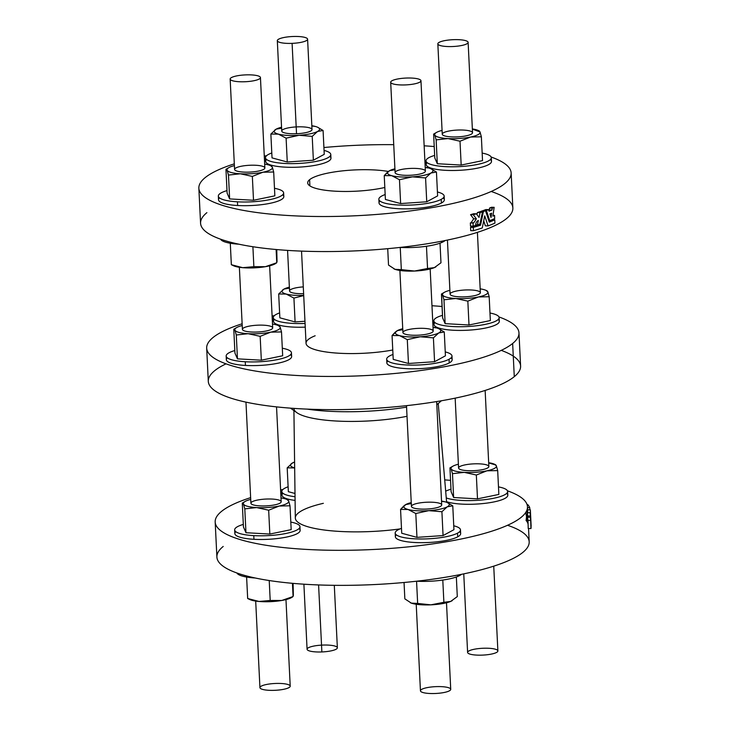 <?xml version="1.0" encoding="UTF-8"?>
<svg xmlns="http://www.w3.org/2000/svg" width="730" height="730" viewBox="0 0 730 730"><rect width="100%" height="100%" fill="white"/><g stroke="black" fill="none" stroke-linecap="round" stroke-linejoin="round"><path stroke-width="1.09" d="M205.176 177.618A156.339 35.168 -2.8 0 0 372.638 214.748A156.339 35.168 -2.8 0 0 491.126 157.014A156.339 35.168 177.2 0 1 511.146 172.946A156.339 35.168 177.2 0 1 356.724 215.706A156.339 35.168 177.2 0 1 198.852 188.221A156.339 35.168 177.2 0 1 205.176 177.618A156.339 35.168 177.2 0 1 234.312 163.849A156.339 35.168 -2.8 0 0 205.176 177.618M434.231 146.566A156.339 35.168 -2.8 0 0 424.148 145.799A156.339 35.168 177.2 0 1 434.231 146.566M393.735 144.677A156.339 35.168 -2.8 0 0 323.91 147.524A156.339 35.168 177.2 0 1 393.735 144.677M266.614 155.663A156.339 35.168 -2.8 0 0 264.287 156.138A156.339 35.168 177.2 0 1 266.614 155.663M329.832 156.412A32.686 7.355 177.2 0 1 298.679 167.143A32.686 7.355 177.2 0 1 266.623 159.505M490.35 159.587A32.686 7.355 177.2 0 1 459.197 170.327A32.686 7.355 177.2 0 1 427.141 162.68A32.686 7.355 -2.8 0 0 426.192 164.579A32.686 7.355 -2.8 0 0 459.197 170.327A32.686 7.355 -2.8 0 0 491.491 161.385L491.308 157.698A32.686 7.355 177.2 0 1 459.015 166.632A32.686 7.355 177.2 0 1 426.01 160.892A32.686 7.355 177.2 0 1 434.669 155.417A32.686 7.355 -2.8 0 0 436.056 165.655A32.686 7.355 -2.8 0 0 481.773 163.42A32.686 7.355 -2.8 0 0 482.156 153.09A32.686 7.355 177.2 0 1 491.308 157.698M443.201 197.967A32.686 7.355 177.2 0 1 441.404 203.031A32.686 7.355 177.2 0 1 400.952 208.807A32.686 7.355 177.2 0 1 379.992 201.06M282.683 194.791A32.686 7.355 177.2 0 1 272.308 202.812A32.686 7.355 177.2 0 1 237.633 205.513A32.686 7.355 177.2 0 1 219.475 197.885A32.686 7.355 -2.8 0 0 218.516 199.783A32.686 7.355 -2.8 0 0 237.633 205.513A32.686 7.355 -2.8 0 0 283.815 196.589L283.632 192.893A32.686 7.355 177.2 0 1 237.451 201.818A32.686 7.355 177.2 0 1 218.334 196.087A32.686 7.355 177.2 0 1 226.993 190.612A32.686 7.355 -2.8 0 0 237.451 201.818L237.633 205.513L237.451 201.818A32.686 7.355 -2.8 0 0 277.646 197.501A32.686 7.355 -2.8 0 0 274.489 188.294A32.686 7.355 177.2 0 1 283.632 192.893M309.602 179.68A47.377 10.658 177.2 0 1 388.351 171.468A47.377 10.658 -2.8 0 0 309.602 179.68A47.377 10.658 -2.8 0 0 307.686 182.892A47.377 10.658 -2.8 0 0 334.887 191.169A47.377 10.658 -2.8 0 0 384.82 187.482A47.377 10.658 177.2 0 1 328.774 190.676A47.377 10.658 177.2 0 1 309.602 179.68L309.903 185.904L309.602 179.68M411.346 603.126A22.739 5.119 177.2 0 1 410.315 602.697A22.739 5.119 -2.8 0 0 410.452 602.77A22.739 5.119 -2.8 0 0 411.346 603.126L430.864 604.841A22.739 5.119 177.2 0 1 411.346 603.126L404.849 598.865L411.346 603.126A22.739 5.119 -2.8 0 0 430.864 604.841L450.684 601.42A22.739 5.119 177.2 0 1 430.864 604.841L417.651 603.436L416.565 581.226L417.651 603.436L411.346 603.126M452.226 600.653A22.739 5.119 177.2 0 1 450.684 601.42L457.299 596.592L456.341 576.983L457.299 596.592L450.684 601.42L443.876 602.296L442.791 580.049L443.876 602.296L430.864 604.841A22.739 5.119 -2.8 0 0 450.684 601.42A22.739 5.119 -2.8 0 0 452.089 600.726A22.739 5.119 -2.8 0 0 452.226 600.653M404.046 582.485L404.849 598.865L404.046 582.485M457.956 576.353A32.686 7.355 177.2 0 1 416.474 581.217A32.686 7.355 -2.8 0 0 457.956 576.353A32.686 7.355 -2.8 0 0 461.433 574.337A32.686 7.355 177.2 0 1 457.956 576.353L457.892 575.039L457.956 576.353M268.421 154.441A32.686 7.355 177.2 0 1 271.788 152.99A32.686 7.355 -2.8 0 0 268.421 154.441A32.686 7.355 -2.8 0 0 279.955 163.073A32.686 7.355 -2.8 0 0 321.948 160.043A32.686 7.355 -2.8 0 0 324.056 150.435A32.686 7.355 177.2 0 1 330.79 154.514A32.686 7.355 177.2 0 1 298.497 163.456A32.686 7.355 177.2 0 1 265.492 157.707A32.686 7.355 177.2 0 1 268.421 154.441M265.492 157.707L265.665 161.403A32.686 7.355 -2.8 0 0 298.679 167.143A32.686 7.355 -2.8 0 0 330.964 158.209L330.79 154.514M324.248 154.331L313.371 160.217L287.264 161.996L272.034 157.89L287.264 161.996L313.371 160.217L324.248 154.331L323.08 130.487L324.248 154.331M311.838 125.961L315.36 126.463L311.838 125.961M281.734 128.17L276.205 129.128A22.739 5.119 -2.8 0 0 278.385 134.128A22.739 5.119 -2.8 0 0 299.054 135.287A22.739 5.119 -2.8 0 0 317.55 131.455A22.739 5.119 -2.8 0 0 315.36 126.463A22.739 5.119 -2.8 0 0 311.829 125.743A22.739 5.119 177.2 0 1 315.36 126.463A22.739 5.119 177.2 0 1 317.596 127.23A22.739 5.119 177.2 0 1 317.55 131.455L312.212 136.373L313.371 160.217L312.212 136.373L299.054 135.287L286.105 138.162L287.264 161.996L286.105 138.162L278.385 134.128L270.866 134.055L272.034 157.89L270.866 134.055L278.385 134.128L286.105 138.162L299.054 135.287L312.212 136.373L317.55 131.455L323.08 130.487L317.55 131.455A22.739 5.119 177.2 0 1 299.054 135.287A22.739 5.119 177.2 0 1 278.385 134.128A22.739 5.119 177.2 0 1 275.958 129.274A22.739 5.119 177.2 0 1 276.205 129.128L275.949 129.274M323.08 130.487L317.596 127.23M276.205 129.128A22.739 5.119 177.2 0 1 281.543 127.23A22.739 5.119 -2.8 0 0 276.205 129.128L270.866 134.055M277.318 40.67L281.734 131.035A15.157 3.413 -2.8 0 0 296.526 133.727A15.157 3.413 177.2 0 1 283.943 129.119A15.157 3.413 177.2 0 1 310.159 128.042A15.157 3.413 177.2 0 1 296.526 133.727A15.157 3.413 -2.8 0 0 312.02 129.557L307.595 39.192A15.157 3.413 177.2 0 1 292.1 43.362A15.157 3.413 177.2 0 1 277.318 40.67A15.157 3.413 177.2 0 1 292.292 36.527A15.157 3.413 177.2 0 1 307.595 39.192M296.526 133.727L292.1 43.362L296.526 133.727M292.1 43.362A15.157 3.413 -2.8 0 0 305.742 37.677A15.157 3.413 -2.8 0 0 279.517 38.754A15.157 3.413 -2.8 0 0 292.1 43.362M482.53 160.636L461.177 165.062L437.306 163.721L434.788 157.945L437.306 163.721L461.177 165.062L482.53 160.636L481.362 136.793L470.595 137.03L460.01 141.218L461.177 165.062L460.01 141.218L447.983 138.572L436.148 139.877L437.306 163.721L436.148 139.877L434.788 135.013L433.62 134.11L434.788 157.945L433.62 134.11L436.476 132.449A22.739 5.119 177.2 0 1 442.07 130.405A22.739 5.119 -2.8 0 0 434.788 135.013L436.148 139.877L447.983 138.572L460.01 141.218L470.595 137.03L481.362 136.793L482.53 160.636M433.62 134.11L434.788 135.013A22.739 5.119 -2.8 0 0 447.983 138.572A22.739 5.119 -2.8 0 0 470.595 137.03A22.739 5.119 -2.8 0 0 480.002 131.929A22.739 5.119 -2.8 0 0 472.346 128.927A22.739 5.119 177.2 0 1 478.114 130.414A22.739 5.119 177.2 0 1 480.002 131.929L481.362 136.793L480.002 131.929A22.739 5.119 177.2 0 1 470.595 137.03A22.739 5.119 177.2 0 1 447.983 138.572A22.739 5.119 177.2 0 1 434.788 135.013A22.739 5.119 177.2 0 1 436.476 132.449M480.002 131.929L472.365 129.137M442.261 134.101A15.157 3.413 177.2 0 1 465.265 130.196A15.157 3.413 177.2 0 1 464.663 136.127A15.157 3.413 177.2 0 1 442.261 134.101A15.157 3.413 -2.8 0 0 442.252 134.21A15.157 3.413 -2.8 0 0 457.564 136.875A15.157 3.413 -2.8 0 0 472.538 132.732L468.122 42.367A15.157 3.413 177.2 0 1 453.138 46.51A15.157 3.413 177.2 0 1 437.836 43.846A15.157 3.413 177.2 0 1 437.836 43.727A15.157 3.413 177.2 0 1 453.065 39.694A15.157 3.413 177.2 0 1 468.122 42.367M437.836 43.727A15.157 3.413 -2.8 0 0 460.238 45.762A15.157 3.413 -2.8 0 0 460.849 39.822A15.157 3.413 -2.8 0 0 437.836 43.727M378.861 199.272L379.034 202.958A32.686 7.355 -2.8 0 0 404.94 208.88A32.686 7.355 -2.8 0 0 441.404 203.031L441.221 199.345A32.686 7.355 177.2 0 1 404.758 205.185A32.686 7.355 177.2 0 1 378.861 199.272A32.686 7.355 177.2 0 1 385.157 194.545A32.686 7.355 -2.8 0 0 395.012 204.792A32.686 7.355 -2.8 0 0 441.221 199.345L441.404 203.031A32.686 7.355 -2.8 0 0 444.333 199.764L444.159 196.078A32.686 7.355 177.2 0 1 441.221 199.345A32.686 7.355 -2.8 0 0 437.425 191.99A32.686 7.355 177.2 0 1 444.159 196.078M395.103 169.725L389.574 170.692A22.739 5.119 -2.8 0 0 391.755 175.684A22.739 5.119 177.2 0 1 389.327 170.829A22.739 5.119 177.2 0 1 389.574 170.692L384.236 175.611L391.755 175.684A22.739 5.119 -2.8 0 0 412.423 176.852A22.739 5.119 177.2 0 1 391.755 175.684L399.474 179.717L412.423 176.852L425.581 177.938L412.423 176.852L399.474 179.717L400.633 203.561L426.74 201.781L425.581 177.938L430.919 173.019A22.739 5.119 -2.8 0 0 428.729 168.019A22.739 5.119 -2.8 0 0 425.198 167.307A22.739 5.119 177.2 0 1 428.729 168.019A22.739 5.119 177.2 0 1 430.965 168.794A22.739 5.119 177.2 0 1 430.919 173.019L436.449 172.052L430.919 173.019L425.581 177.938L426.74 201.781L437.617 195.895L436.449 172.052L437.617 195.895L426.74 201.781L400.633 203.561L385.404 199.454L400.633 203.561L399.474 179.717L391.755 175.684L384.236 175.611L385.404 199.454L384.236 175.611L387.603 172.043M389.574 170.692A22.739 5.119 177.2 0 1 394.912 168.785A22.739 5.119 -2.8 0 0 389.574 170.692L389.318 170.829M428.729 168.019L425.207 167.526M436.449 172.052L430.965 168.794M412.423 176.852A22.739 5.119 -2.8 0 0 430.919 173.019A22.739 5.119 177.2 0 1 412.432 176.852M410.598 168.42A15.157 3.413 177.2 0 1 423.181 173.028A15.157 3.413 177.2 0 1 396.956 174.105A15.157 3.413 177.2 0 1 410.598 168.42M390.687 82.225L395.103 172.59A15.157 3.413 -2.8 0 0 410.415 175.264A15.157 3.413 -2.8 0 0 425.389 171.112L420.964 80.747A15.157 3.413 177.2 0 1 405.99 84.89A15.157 3.413 177.2 0 1 390.687 82.225A15.157 3.413 177.2 0 1 406.172 78.055A15.157 3.413 177.2 0 1 420.964 80.747M406.172 78.055A15.157 3.413 -2.8 0 0 392.539 83.74A15.157 3.413 -2.8 0 0 418.755 82.663A15.157 3.413 -2.8 0 0 406.172 78.055M274.854 195.841L253.511 200.266L229.64 198.916L227.121 193.149L225.953 169.305L227.121 193.149L229.64 198.916L253.511 200.266L274.854 195.841L273.686 171.997L274.854 195.841M225.953 169.305L227.112 170.218L228.472 175.081L240.307 173.776A22.739 5.119 -2.8 0 0 262.919 172.234A22.739 5.119 177.2 0 1 240.307 173.776L252.343 176.423L262.919 172.234A22.739 5.119 -2.8 0 0 272.336 167.133A22.739 5.119 177.2 0 1 262.919 172.234L273.686 171.997L272.336 167.133A22.739 5.119 -2.8 0 0 264.68 164.122A22.739 5.119 177.2 0 1 270.438 165.61A22.739 5.119 177.2 0 1 272.336 167.133L273.686 171.997L262.919 172.234L252.343 176.423L253.511 200.266L252.343 176.423L240.307 173.776L228.472 175.081L229.64 198.916L228.472 175.081L227.112 170.218L225.953 169.305L228.809 167.654A22.739 5.119 177.2 0 1 234.394 165.61A22.739 5.119 -2.8 0 0 227.112 170.218A22.739 5.119 177.2 0 1 228.809 167.654M272.336 167.133L271.168 166.221M240.307 173.776A22.739 5.119 177.2 0 1 227.112 170.218A22.739 5.119 -2.8 0 0 240.307 173.776M230.16 79.05L234.585 169.415A15.157 3.413 -2.8 0 0 249.633 172.097A15.157 3.413 -2.8 0 0 264.862 168.055A15.157 3.413 177.2 0 1 241.849 171.961A15.157 3.413 177.2 0 1 242.46 166.02A15.157 3.413 177.2 0 1 264.862 168.055A15.157 3.413 -2.8 0 0 264.862 167.936L260.446 77.572A15.157 3.413 177.2 0 1 260.446 77.69A15.157 3.413 177.2 0 1 245.216 81.733A15.157 3.413 177.2 0 1 230.16 79.05A15.157 3.413 177.2 0 1 245.134 74.907A15.157 3.413 177.2 0 1 260.446 77.572M264.862 168.055L260.446 77.69L264.862 168.055M260.446 77.69A15.157 3.413 -2.8 0 0 238.035 75.655A15.157 3.413 -2.8 0 0 237.432 81.596A15.157 3.413 -2.8 0 0 260.446 77.69M206.681 348.146L208.296 381.343A156.339 35.168 -2.8 0 0 343.063 409.576A156.339 35.168 -2.8 0 0 514.276 376.671L512.652 343.474A156.339 35.168 -2.8 0 0 498.946 316.939A156.339 35.168 177.2 0 1 518.975 332.871A156.339 35.168 177.2 0 1 512.652 343.474A156.339 35.168 177.2 0 1 341.439 376.379A156.339 35.168 177.2 0 1 206.681 348.146A156.339 35.168 177.2 0 1 242.132 323.773A156.339 35.168 -2.8 0 0 289.81 375.019A156.339 35.168 -2.8 0 0 512.652 343.474L514.276 376.671A156.339 35.168 -2.8 0 0 520.599 366.068L518.975 332.871M442.051 306.49A156.339 35.168 -2.8 0 0 431.968 305.733A156.339 35.168 177.2 0 1 442.051 306.49M274.434 315.588A156.339 35.168 -2.8 0 0 272.107 316.063A156.339 35.168 177.2 0 1 274.434 315.588M273.312 317.641A32.686 7.355 177.2 0 1 276.241 314.365A32.686 7.355 177.2 0 1 279.617 312.915A32.686 7.355 -2.8 0 0 276.241 314.365A32.686 7.355 -2.8 0 0 305.076 323.445A32.686 7.355 177.2 0 1 273.312 317.641L273.495 321.328A32.686 7.355 -2.8 0 0 305.249 327.131A32.686 7.355 177.2 0 1 274.443 319.43M498.17 319.521A32.686 7.355 177.2 0 1 467.017 330.252A32.686 7.355 177.2 0 1 434.971 322.605A32.686 7.355 -2.8 0 0 434.012 324.503A32.686 7.355 -2.8 0 0 467.017 330.252A32.686 7.355 -2.8 0 0 499.311 321.31L499.128 317.623A32.686 7.355 177.2 0 1 466.835 326.565A32.686 7.355 177.2 0 1 433.83 320.817A32.686 7.355 177.2 0 1 442.49 315.342A32.686 7.355 -2.8 0 0 443.876 325.58A32.686 7.355 -2.8 0 0 489.602 323.344A32.686 7.355 -2.8 0 0 489.976 313.015A32.686 7.355 177.2 0 1 499.128 317.623M451.021 357.901A32.686 7.355 177.2 0 1 449.224 362.956A32.686 7.355 177.2 0 1 408.773 368.741A32.686 7.355 177.2 0 1 387.812 360.985M290.504 354.716A32.686 7.355 177.2 0 1 280.128 362.737A32.686 7.355 177.2 0 1 245.453 365.438A32.686 7.355 177.2 0 1 227.295 357.81A32.686 7.355 -2.8 0 0 226.337 359.707A32.686 7.355 -2.8 0 0 245.453 365.438A32.686 7.355 -2.8 0 0 291.635 356.514L291.452 352.827A32.686 7.355 177.2 0 1 245.271 361.751A32.686 7.355 -2.8 0 0 285.466 357.435A32.686 7.355 -2.8 0 0 282.309 348.219A32.686 7.355 177.2 0 1 291.452 352.827M301.536 251.12L306.043 343.282A56.849 12.784 -2.8 0 0 335.49 353.001A56.849 12.784 -2.8 0 0 392.767 349.998A56.849 12.784 177.2 0 1 328.436 352.289A56.849 12.784 177.2 0 1 308.343 339.432A56.849 12.784 177.2 0 1 315.159 335.763M221.5 511.411A156.339 35.168 -2.8 0 0 388.962 548.54A156.339 35.168 -2.8 0 0 507.45 490.806A156.339 35.168 177.2 0 1 527.48 506.739A156.339 35.168 177.2 0 1 373.048 549.508A156.339 35.168 177.2 0 1 215.177 522.014A156.339 35.168 177.2 0 1 221.5 511.411A156.339 35.168 177.2 0 1 250.636 497.641A156.339 35.168 -2.8 0 0 221.5 511.411M450.556 480.358A156.339 35.168 -2.8 0 0 444.725 479.893A156.339 35.168 177.2 0 1 450.556 480.358M282.939 489.456A156.339 35.168 -2.8 0 0 280.612 489.93A156.339 35.168 177.2 0 1 282.939 489.456M459.526 531.769A32.686 7.355 177.2 0 1 457.728 536.833A32.686 7.355 177.2 0 1 417.277 542.609A32.686 7.355 177.2 0 1 396.317 534.862M281.816 491.509A32.686 7.355 177.2 0 1 284.746 488.242A32.686 7.355 177.2 0 1 288.113 486.782A32.686 7.355 -2.8 0 0 284.746 488.242A32.686 7.355 -2.8 0 0 295.039 496.728A32.686 7.355 177.2 0 1 281.816 491.509L281.99 495.195A32.686 7.355 -2.8 0 0 295.093 500.406A32.686 7.355 177.2 0 1 282.948 493.298M293.916 410.579L295.321 517.962A76.093 17.119 -2.8 0 0 399.976 528.921A76.093 17.119 177.2 0 1 320.361 529.46A76.093 17.119 177.2 0 1 298.397 512.934A76.093 17.119 177.2 0 1 323.353 503.317M506.675 493.389A32.686 7.355 177.2 0 1 487.403 503.034A32.686 7.355 177.2 0 1 446.568 501.656A32.686 7.355 -2.8 0 0 483.479 503.508A32.686 7.355 -2.8 0 0 507.815 495.177L507.633 491.491A32.686 7.355 177.2 0 1 483.16 499.84A32.686 7.355 177.2 0 1 446.249 497.924A32.686 7.355 -2.8 0 0 494.256 498.143A32.686 7.355 -2.8 0 0 498.48 486.892A32.686 7.355 177.2 0 1 507.633 491.491M299.008 528.593A32.686 7.355 177.2 0 1 288.633 536.614A32.686 7.355 177.2 0 1 253.958 539.306A32.686 7.355 177.2 0 1 235.799 531.686A32.686 7.355 -2.8 0 0 234.841 533.575A32.686 7.355 -2.8 0 0 253.958 539.306A32.686 7.355 -2.8 0 0 300.139 530.381L299.957 526.695A32.686 7.355 177.2 0 1 253.775 535.619A32.686 7.355 177.2 0 1 234.659 529.889A32.686 7.355 177.2 0 1 243.318 524.414A32.686 7.355 -2.8 0 0 253.775 535.619L253.958 539.306L253.775 535.619A32.686 7.355 -2.8 0 0 293.971 531.303A32.686 7.355 -2.8 0 0 290.814 522.087A32.686 7.355 177.2 0 1 299.957 526.695M215.177 522.014L216.892 557.054A156.339 35.168 -2.8 0 0 374.764 584.548A156.339 35.168 -2.8 0 0 529.186 541.779L528.538 528.52M527.598 509.786A156.339 35.168 177.2 0 1 527.443 512.706L527.608 515.982L527.443 512.706A156.339 35.168 -2.8 0 0 527.653 510.434L527.48 506.739M528.219 528.511L527.963 519.66L528.219 528.511L530.938 528.566A156.339 35.168 -2.8 0 0 531.093 527.717L531.029 525.819A156.339 35.168 -2.8 0 0 531.066 524.578L530.61 515.134A156.339 35.168 177.2 0 1 530.391 517.305L530.546 520.463A156.339 35.168 -2.8 0 0 530.683 519.714L530.938 528.566L528.219 528.511M527.817 520.408L527.662 517.251A156.339 35.168 -2.8 0 0 527.863 515.991A156.339 35.168 177.2 0 1 527.662 517.251L527.817 520.408L530.546 520.463L527.817 520.408M290.494 408.143L296.891 412.687A72.16 16.233 -2.8 0 0 407.021 416.292A72.16 16.233 177.2 0 1 332.935 420.818A72.16 16.233 177.2 0 1 293.898 408.389M436.814 404.748L441.404 400.77M406.573 407.121A88.658 19.947 177.2 0 1 307.065 409.11A88.658 19.947 -2.8 0 0 406.573 407.121M531.066 524.578L531.148 526.148L531.066 524.578A156.339 35.168 177.2 0 1 531.029 525.819L531.093 527.717A156.339 35.168 177.2 0 1 530.938 528.566L530.683 519.714A156.339 35.168 177.2 0 1 530.546 520.463L530.391 517.305L527.662 517.251L530.391 517.305A156.339 35.168 -2.8 0 0 530.61 515.134L530.546 513.883L530.601 515.134M530.728 518.327L530.929 521.877A156.339 35.168 177.2 0 1 530.902 522.625L530.728 518.327L530.902 522.625A156.339 35.168 -2.8 0 0 530.929 521.877L530.728 518.327M527.881 504.704A156.339 35.168 177.2 0 1 529.724 507.66L529.898 509.832L529.724 507.66A156.339 35.168 -2.8 0 0 527.881 504.704L527.106 504.695L527.881 504.704M530.327 509.841A156.339 35.168 177.2 0 1 530.381 510.489A156.339 35.168 177.2 0 1 530.172 512.761L530.327 516.037A156.339 35.168 -2.8 0 0 530.537 513.765A156.339 35.168 -2.8 0 0 530.537 513.664A156.339 35.168 177.2 0 1 530.327 516.037L530.172 512.761A156.339 35.168 -2.8 0 0 530.327 509.841L527.626 509.795L530.327 509.841M527.516 507.615L529.724 507.66L527.516 507.615M527.443 512.706L530.172 512.761L527.443 512.706M527.608 515.982L530.327 516.037L527.608 515.982M528.036 524.104L526.914 510.343M526.093 520.654L526.531 516.566L525.728 512.588M527.553 522.917L527.106 518.044L526.832 521.658M294.591 462.017A22.739 5.119 -2.8 0 0 292.529 462.929A22.739 5.119 -2.8 0 0 294.665 467.912A22.739 5.119 177.2 0 1 292.283 463.066A22.739 5.119 177.2 0 1 292.529 462.929A22.739 5.119 177.2 0 1 294.591 462.017M294.591 462.117L292.274 463.076M287.191 467.848L294.71 467.93L287.191 467.848L288.359 491.692L287.191 467.848L292.529 462.929M288.359 491.692L295.002 493.48L288.359 491.692M287.574 250.399L289.554 290.96A15.157 3.413 -2.8 0 0 303.616 293.679A15.157 3.413 177.2 0 1 289.554 290.96A15.157 3.413 177.2 0 1 303.288 286.89M289.554 288.095L284.025 289.062A22.739 5.119 177.2 0 1 289.372 287.155A22.739 5.119 -2.8 0 0 284.025 289.062A22.739 5.119 -2.8 0 0 286.206 294.053A22.739 5.119 -2.8 0 0 303.698 295.385A22.739 5.119 177.2 0 1 286.206 294.053L278.687 293.98L279.855 317.824L278.687 293.98L286.206 294.053L293.925 298.086L286.206 294.053A22.739 5.119 177.2 0 1 283.778 289.199A22.739 5.119 177.2 0 1 284.025 289.062L283.769 289.199M295.093 321.93L293.925 298.086L295.093 321.93L304.967 321.255L295.093 321.93L279.855 317.824L295.093 321.93M303.707 295.568L293.925 298.086L303.707 295.568M284.025 289.062L278.687 293.98M445.683 491.199A32.686 7.355 177.2 0 1 450.994 489.209A32.686 7.355 -2.8 0 0 445.683 491.199M449.945 467.903L451.113 491.746L449.945 467.903L451.113 468.815A22.739 5.119 -2.8 0 0 464.307 472.365A22.739 5.119 -2.8 0 0 486.919 470.823L476.334 475.02L477.502 498.855L498.855 494.429L497.687 470.595L486.919 470.823A22.739 5.119 -2.8 0 0 496.327 465.731A22.739 5.119 -2.8 0 0 488.68 462.72A22.739 5.119 177.2 0 1 494.438 464.207A22.739 5.119 177.2 0 1 496.327 465.731L497.687 470.595L498.855 494.429L477.502 498.855L453.631 497.513L451.113 491.746L453.631 497.513L477.502 498.855L476.334 475.02L486.919 470.823L497.687 470.595L496.327 465.731A22.739 5.119 177.2 0 1 486.919 470.823A22.739 5.119 177.2 0 1 464.307 472.365L476.334 475.02L464.307 472.365A22.739 5.119 177.2 0 1 451.113 468.815A22.739 5.119 177.2 0 1 452.801 466.242A22.739 5.119 177.2 0 1 458.394 464.207A22.739 5.119 -2.8 0 0 451.113 468.815L452.472 473.67L464.307 472.365L452.472 473.67L453.631 497.513L452.472 473.67L451.113 468.815L449.945 467.903L452.801 466.242M496.327 465.731L495.168 464.818L488.689 462.939M458.586 467.893A15.157 3.413 177.2 0 1 481.59 463.988A15.157 3.413 177.2 0 1 480.988 469.928A15.157 3.413 177.2 0 1 458.586 467.893A15.157 3.413 -2.8 0 0 458.577 468.012A15.157 3.413 -2.8 0 0 473.889 470.677A15.157 3.413 -2.8 0 0 488.863 466.534L485.14 390.44M450.082 294.026A15.157 3.413 177.2 0 1 473.095 290.12A15.157 3.413 177.2 0 1 472.483 296.061A15.157 3.413 177.2 0 1 450.082 294.026A15.157 3.413 -2.8 0 0 450.072 294.144A15.157 3.413 -2.8 0 0 465.384 296.809A15.157 3.413 -2.8 0 0 480.358 292.657L477.411 232.359M441.449 294.035L442.608 294.938A22.739 5.119 -2.8 0 0 455.803 298.497A22.739 5.119 -2.8 0 0 478.415 296.955A22.739 5.119 -2.8 0 0 487.822 291.854A22.739 5.119 -2.8 0 0 480.176 288.852A22.739 5.119 177.2 0 1 485.934 290.339A22.739 5.119 177.2 0 1 487.822 291.854L489.182 296.718L478.415 296.955L467.839 301.143L468.998 324.987L490.35 320.561L489.182 296.718L490.35 320.561L468.998 324.987L467.839 301.143L455.803 298.497L443.968 299.802L442.608 294.938L441.586 293.953L442.608 317.879L441.449 294.035L444.296 292.374A22.739 5.119 177.2 0 1 449.89 290.33A22.739 5.119 -2.8 0 0 442.608 294.938L443.968 299.802L445.136 323.645L443.968 299.802L455.803 298.497A22.739 5.119 177.2 0 1 442.608 294.938A22.739 5.119 177.2 0 1 444.296 292.374M442.608 317.879L445.136 323.645L468.998 324.987L445.136 323.645L442.608 317.879M487.822 291.863A22.739 5.119 177.2 0 1 478.415 296.955A22.739 5.119 177.2 0 1 455.803 298.497L467.839 301.143L478.415 296.955L489.182 296.718L487.822 291.854L486.664 290.951M411.245 502.587A22.739 5.119 -2.8 0 0 405.898 504.485A22.739 5.119 -2.8 0 0 408.079 509.485A22.739 5.119 -2.8 0 0 428.756 510.644A22.739 5.119 -2.8 0 0 447.244 506.812A22.739 5.119 -2.8 0 0 445.054 501.82A22.739 5.119 -2.8 0 0 441.522 501.099A22.739 5.119 177.2 0 1 445.054 501.82A22.739 5.119 177.2 0 1 447.289 502.587A22.739 5.119 177.2 0 1 447.244 506.812A22.739 5.119 177.2 0 1 428.756 510.644A22.739 5.119 177.2 0 1 408.079 509.485A22.739 5.119 177.2 0 1 405.652 504.631A22.739 5.119 177.2 0 1 405.898 504.485A22.739 5.119 177.2 0 1 411.245 502.587M426.922 502.222A15.157 3.413 177.2 0 1 439.506 506.83A15.157 3.413 177.2 0 1 413.28 507.907A15.157 3.413 177.2 0 1 426.922 502.222M411.428 503.527L405.643 504.631M405.898 504.485L400.56 509.412L408.079 509.485L415.799 513.519L428.756 510.644L441.905 511.73L447.244 506.812L452.773 505.844L447.289 502.587M445.054 501.82L441.531 501.318M452.773 505.844L453.941 529.688L443.064 535.574L453.941 529.688L452.773 505.844L447.244 506.812L441.905 511.73L443.064 535.574L416.958 537.353L443.064 535.574L441.905 511.73L428.756 510.644L415.799 513.519L416.958 537.353L401.728 533.247L416.958 537.353L415.799 513.519L408.079 509.485L400.56 509.412L401.728 533.247L400.56 509.412L403.927 505.844M395.185 533.064L395.368 536.76A32.686 7.355 -2.8 0 0 421.265 542.673A32.686 7.355 -2.8 0 0 457.728 536.833L457.546 533.137A32.686 7.355 -2.8 0 0 453.75 525.792A32.686 7.355 177.2 0 1 460.484 529.87A32.686 7.355 177.2 0 1 457.546 533.137A32.686 7.355 177.2 0 1 421.082 538.986A32.686 7.355 177.2 0 1 395.185 533.064A32.686 7.355 177.2 0 1 401.482 528.347A32.686 7.355 -2.8 0 0 411.337 538.585A32.686 7.355 -2.8 0 0 457.546 533.137L457.728 536.833A32.686 7.355 -2.8 0 0 460.657 533.566L460.484 529.87M406.5 405.661L411.428 506.392A15.157 3.413 -2.8 0 0 426.74 509.056A15.157 3.413 -2.8 0 0 441.714 504.914L436.659 401.573M399.885 270.456L402.923 332.524A15.157 3.413 -2.8 0 0 418.235 335.189A15.157 3.413 -2.8 0 0 433.209 331.037L430.171 268.978M395.021 269.324A22.739 5.119 177.2 0 1 393.981 268.905A22.739 5.119 -2.8 0 0 394.127 268.969A22.739 5.119 -2.8 0 0 395.021 269.324L414.54 271.04A22.739 5.119 177.2 0 1 395.021 269.324L388.524 265.072L395.021 269.324A22.739 5.119 -2.8 0 0 414.54 271.04L434.359 267.618A22.739 5.119 177.2 0 1 414.54 271.04L401.327 269.635L400.241 247.424L401.327 269.635L395.021 269.324M435.901 266.851A22.739 5.119 177.2 0 1 434.359 267.618L440.975 262.791L440.017 243.181L440.975 262.791L434.359 267.618L427.552 268.494L426.466 246.256L427.552 268.494L414.54 271.04A22.739 5.119 -2.8 0 0 434.359 267.618A22.739 5.119 -2.8 0 0 435.764 266.934A22.739 5.119 -2.8 0 0 435.901 266.851M387.721 248.684L388.524 265.072L387.721 248.684M441.632 242.552A32.686 7.355 177.2 0 1 400.149 247.424A32.686 7.355 -2.8 0 0 441.632 242.552A32.686 7.355 -2.8 0 0 445.108 240.544A32.686 7.355 177.2 0 1 441.632 242.552L441.568 241.238L441.632 242.552M402.923 329.65L397.394 330.617A22.739 5.119 177.2 0 1 402.741 328.71A22.739 5.119 -2.8 0 0 397.394 330.617A22.739 5.119 -2.8 0 0 399.575 335.618A22.739 5.119 -2.8 0 0 420.252 336.776A22.739 5.119 -2.8 0 0 438.739 332.944A22.739 5.119 -2.8 0 0 436.558 327.943A22.739 5.119 -2.8 0 0 433.018 327.232A22.739 5.119 177.2 0 1 436.549 327.943L433.036 327.451M418.418 328.354A15.157 3.413 177.2 0 1 431.001 332.953A15.157 3.413 177.2 0 1 404.776 334.039A15.157 3.413 177.2 0 1 418.418 328.354M436.558 327.943A22.739 5.119 177.2 0 1 438.785 328.719A22.739 5.119 177.2 0 1 438.739 332.944L444.269 331.977L445.437 355.82L434.569 361.706L445.437 355.82L444.269 331.977L438.739 332.944L433.401 337.862L434.569 361.706L408.462 363.485L434.569 361.706L433.401 337.862L420.252 336.776L407.294 339.642L408.462 363.485L393.224 359.379L392.056 335.535L399.575 335.618L392.056 335.535L393.224 359.379L408.462 363.485L407.294 339.642L399.575 335.618A22.739 5.119 177.2 0 1 397.147 330.754A22.739 5.119 177.2 0 1 397.394 330.617L397.138 330.763M397.394 330.617L392.056 335.535L395.432 331.968M444.269 331.977L438.785 328.719M438.739 332.944A22.739 5.119 177.2 0 1 420.252 336.776L433.401 337.862L438.739 332.944M420.252 336.776A22.739 5.119 177.2 0 1 399.575 335.618L407.294 339.642L420.252 336.776M386.681 359.196L386.863 362.883A32.686 7.355 -2.8 0 0 412.76 368.805A32.686 7.355 -2.8 0 0 449.224 362.956L449.041 359.269A32.686 7.355 -2.8 0 0 445.245 351.915A32.686 7.355 177.2 0 1 451.979 356.003A32.686 7.355 177.2 0 1 449.041 359.269A32.686 7.355 177.2 0 1 412.578 365.119A32.686 7.355 177.2 0 1 386.681 359.196A32.686 7.355 177.2 0 1 392.986 354.47A32.686 7.355 -2.8 0 0 402.832 364.717A32.686 7.355 -2.8 0 0 449.041 359.269L449.224 362.956A32.686 7.355 -2.8 0 0 452.162 359.689L451.979 356.003M291.179 529.633L269.835 534.059L245.964 532.717L243.446 526.951L245.964 532.717L269.835 534.059L291.179 529.633L290.011 505.79L288.66 500.935A22.739 5.119 177.2 0 1 279.243 506.027A22.739 5.119 177.2 0 1 256.632 507.569A22.739 5.119 177.2 0 1 243.437 504.019A22.739 5.119 177.2 0 1 245.134 501.446A22.739 5.119 177.2 0 1 250.718 499.402A22.739 5.119 -2.8 0 0 243.437 504.019L244.796 508.874L256.632 507.569L268.667 510.215L279.243 506.027L290.011 505.79L291.179 529.633M242.278 503.107L243.446 526.951L242.278 503.107L243.437 504.019L242.278 503.107L245.134 501.446M288.66 500.935L290.011 505.79L279.243 506.027A22.739 5.119 -2.8 0 0 288.66 500.935A22.739 5.119 -2.8 0 0 281.004 497.924A22.739 5.119 177.2 0 1 286.762 499.411A22.739 5.119 177.2 0 1 288.66 500.935L287.492 500.023M279.243 506.027L268.667 510.215L269.835 534.059L268.667 510.215L256.632 507.569L244.796 508.874L245.964 532.717L244.796 508.874L243.437 504.019A22.739 5.119 -2.8 0 0 256.632 507.569A22.739 5.119 -2.8 0 0 279.243 506.027M245.964 402.139L250.91 503.216A15.157 3.413 -2.8 0 0 265.957 505.89A15.157 3.413 -2.8 0 0 281.187 501.848A15.157 3.413 177.2 0 1 258.174 505.753A15.157 3.413 177.2 0 1 258.785 499.813A15.157 3.413 177.2 0 1 281.187 501.848A15.157 3.413 -2.8 0 0 281.187 501.729L276.542 406.884M239.367 267.28L242.406 329.339A15.157 3.413 -2.8 0 0 257.453 332.022A15.157 3.413 -2.8 0 0 272.682 327.98A15.157 3.413 -2.8 0 0 272.682 327.861L269.644 265.802M276.396 262.919A22.739 5.119 177.2 0 1 265.41 266.687A22.739 5.119 177.2 0 1 242.698 267.673A22.739 5.119 177.2 0 1 232.505 265.163M277.035 261.741L276.761 249.578L277.035 261.741M276.113 249.514L276.761 262.736L276.113 249.514M231.364 264.753L230.288 243.245L231.337 264.698L242.698 267.673A22.739 5.119 -2.8 0 0 265.41 266.687L276.761 262.736L265.41 266.687L253.867 266.678L265.41 266.687A22.739 5.119 -2.8 0 0 275.237 263.758L276.761 262.736M252.899 246.74L253.867 266.678L252.899 246.74M242.698 267.673L253.867 266.678L242.698 267.673L231.337 264.698L233.609 265.793A22.739 5.119 -2.8 0 0 242.698 267.673M236.356 244.012A32.686 7.355 177.2 0 1 220.588 239.194A32.686 7.355 -2.8 0 0 236.356 244.012A32.686 7.355 -2.8 0 0 238.92 244.203A32.686 7.355 177.2 0 1 236.356 244.012L236.356 244.012M280.156 327.058A22.739 5.119 177.2 0 1 270.739 332.159L260.163 336.348L248.127 333.701L236.292 335.006L234.932 330.142A22.739 5.119 177.2 0 1 236.629 327.578A22.739 5.119 177.2 0 1 242.214 325.534A22.739 5.119 -2.8 0 0 234.932 330.142A22.739 5.119 -2.8 0 0 248.127 333.701A22.739 5.119 -2.8 0 0 270.739 332.159L281.506 331.922L282.674 355.765L261.331 360.191L260.163 336.348L261.331 360.191L237.46 358.85L236.292 335.006L237.46 358.85L234.941 353.083L233.773 329.239L234.941 353.083L237.46 358.85L261.331 360.191L282.674 355.765L281.506 331.922L280.156 327.058A22.739 5.119 -2.8 0 0 272.5 324.056A22.739 5.119 177.2 0 1 278.267 325.543A22.739 5.119 177.2 0 1 280.156 327.058L281.506 331.922L270.739 332.159A22.739 5.119 -2.8 0 0 280.156 327.058L278.988 326.155M272.682 327.98A15.157 3.413 177.2 0 1 249.669 331.885A15.157 3.413 177.2 0 1 250.28 325.945A15.157 3.413 177.2 0 1 272.682 327.98M233.773 329.239L234.932 330.142L236.292 335.006L248.127 333.701L260.163 336.348L270.739 332.159A22.739 5.119 177.2 0 1 248.127 333.701A22.739 5.119 177.2 0 1 234.932 330.142L233.773 329.239L236.629 327.578M234.814 350.546A32.686 7.355 -2.8 0 0 245.271 361.751A32.686 7.355 177.2 0 1 226.163 356.021A32.686 7.355 177.2 0 1 234.814 350.546M245.271 361.751L245.453 365.438L245.271 361.751M501.255 350.373A156.339 35.168 177.2 0 1 514.276 376.671A156.339 35.168 177.2 0 1 306.025 409.065A156.339 35.168 177.2 0 1 226.017 363.841M303.899 584.201L307.075 649.253A15.157 3.413 -2.8 0 0 321.866 651.945A15.157 3.413 177.2 0 1 309.283 647.337A15.157 3.413 177.2 0 1 335.508 646.26A15.157 3.413 177.2 0 1 321.866 651.945A15.157 3.413 -2.8 0 0 337.36 647.775L334.303 585.323M321.866 651.945L318.59 584.949L321.866 651.945M467.602 652.31A15.157 3.413 177.2 0 1 490.615 648.404A15.157 3.413 177.2 0 1 490.003 654.345A15.157 3.413 177.2 0 1 467.602 652.31A15.157 3.413 -2.8 0 0 467.602 652.428A15.157 3.413 -2.8 0 0 482.904 655.093A15.157 3.413 -2.8 0 0 497.878 650.95L493.736 566.152M292.721 596.711A22.739 5.119 177.2 0 1 281.734 600.48A22.739 5.119 177.2 0 1 259.022 601.465A22.739 5.119 177.2 0 1 248.83 598.956M293.36 595.543L293.086 583.37L293.36 595.543M292.438 583.316L293.086 596.529L292.438 583.316M247.689 598.554L246.612 577.038L247.662 598.5L259.022 601.465A22.739 5.119 -2.8 0 0 281.734 600.48L293.086 596.529L281.734 600.48L270.2 600.48L281.734 600.48A22.739 5.119 -2.8 0 0 291.562 597.551L293.086 596.529M269.224 580.542L270.2 600.48L269.224 580.542M259.022 601.465L270.2 600.48L259.022 601.465L247.662 598.5L249.934 599.586A22.739 5.119 -2.8 0 0 259.022 601.465M252.68 577.813A32.686 7.355 177.2 0 1 236.912 572.986A32.686 7.355 -2.8 0 0 252.68 577.813A32.686 7.355 -2.8 0 0 255.245 577.996A32.686 7.355 177.2 0 1 252.68 577.813L252.68 577.813M255.692 601.073L259.926 687.633A15.157 3.413 -2.8 0 0 274.973 690.306A15.157 3.413 -2.8 0 0 290.202 686.273A15.157 3.413 177.2 0 1 267.198 690.178A15.157 3.413 177.2 0 1 267.8 684.238A15.157 3.413 177.2 0 1 290.202 686.273A15.157 3.413 -2.8 0 0 290.212 686.154L285.968 599.595M470.494 226.108L473.213 226.163L473.058 222.997L470.339 222.942L470.494 226.108L470.339 222.942L473.058 222.997A156.339 35.168 -2.8 0 0 473.797 222.787L476.389 218.872L473.277 214.72A156.339 35.168 -2.8 0 0 476.389 213.79L479.035 217.458L480.084 212.622A156.339 35.168 -2.8 0 0 482.503 211.819L479.902 224.119A156.339 35.168 177.2 0 1 477.356 224.922L478.369 220.442C476.672 221.199 475.759 222.869 475.65 225.442A156.339 35.168 177.2 0 1 473.213 226.163L470.494 226.108M475.65 224.895L477.356 224.922L475.65 224.895M479.774 211.764L482.503 211.819L479.774 211.764A156.339 35.168 177.2 0 1 477.365 212.567L480.084 212.622L477.365 212.567L476.936 214.538L477.365 212.567A156.339 35.168 -2.8 0 0 479.774 211.764M473.67 213.735L476.389 213.79L473.67 213.735A156.339 35.168 177.2 0 1 470.558 214.666L473.277 214.72L470.558 214.666L473.67 218.817L476.389 218.872L473.67 218.817L471.078 222.732L473.797 222.787L471.078 222.732A156.339 35.168 177.2 0 1 470.339 222.942A156.339 35.168 -2.8 0 0 471.078 222.732L473.67 218.817L470.558 214.666A156.339 35.168 -2.8 0 0 473.67 213.735M473.058 222.997L473.213 226.163A156.339 35.168 -2.8 0 0 475.65 225.442C475.759 222.869 476.672 221.199 478.369 220.442L477.356 224.922A156.339 35.168 -2.8 0 0 479.902 224.119L482.503 211.819A156.339 35.168 177.2 0 1 480.084 212.622L479.035 217.458L476.389 213.79A156.339 35.168 177.2 0 1 473.277 214.72L476.389 218.872L473.797 222.787A156.339 35.168 177.2 0 1 473.058 222.997M470.713 230.653L473.432 230.707L473.277 227.422L470.549 227.368L470.713 230.653L470.549 227.368L473.277 227.422A156.339 35.168 -2.8 0 0 480.559 225.196L477.84 225.141A156.339 35.168 177.2 0 1 470.549 227.368A156.339 35.168 -2.8 0 0 477.84 225.141L480.559 225.196L483.406 211.508L480.614 211.782L483.406 211.508A156.339 35.168 -2.8 0 0 485.541 210.751L482.813 210.696A156.339 35.168 177.2 0 1 480.687 211.454A156.339 35.168 -2.8 0 0 482.813 210.696L485.541 210.751L489.273 222.112A156.339 35.168 -2.8 0 0 494.767 219.839L492.038 219.794A156.339 35.168 177.2 0 1 488.954 221.099A156.339 35.168 -2.8 0 0 492.038 219.794L494.767 219.839L494.922 223.125A156.339 35.168 177.2 0 1 488.087 225.908L485.359 225.853L488.087 225.908L484.72 215.87L482.274 227.961A156.339 35.168 177.2 0 1 473.432 230.707L470.713 230.653M483.716 220.907L485.359 225.853L483.716 220.907M473.277 227.422L473.432 230.707A156.339 35.168 -2.8 0 0 482.274 227.961L484.72 215.87L488.087 225.908A156.339 35.168 -2.8 0 0 494.922 223.125L494.767 219.839A156.339 35.168 177.2 0 1 489.273 222.112L485.541 210.751A156.339 35.168 177.2 0 1 483.406 211.508L480.559 225.196A156.339 35.168 177.2 0 1 473.277 227.422M489.912 213.927L491.025 217.494L491.682 213.206A156.339 35.168 177.2 0 1 489.912 213.927A156.339 35.168 -2.8 0 0 491.682 213.206L491.025 217.494L489.912 213.927M489.054 211.198A156.339 35.168 -2.8 0 0 491.993 210.021L489.264 209.966A156.339 35.168 177.2 0 1 488.726 210.185A156.339 35.168 -2.8 0 0 489.264 209.966L491.993 210.021L492.276 208.123A156.339 35.168 -2.8 0 0 494.155 207.32L492.887 216.135A156.339 35.168 -2.8 0 0 494.548 215.414L494.703 218.58A156.339 35.168 177.2 0 1 489.711 220.652L486.399 210.441A156.339 35.168 -2.8 0 0 488.543 209.629L489.054 211.198L488.543 209.629L485.824 209.574L488.543 209.629A156.339 35.168 177.2 0 1 486.399 210.441L483.671 210.386L486.399 210.441L489.711 220.652L488.799 220.633L489.711 220.652A156.339 35.168 -2.8 0 0 494.703 218.58L494.548 215.414L492.996 215.386L494.548 215.414A156.339 35.168 177.2 0 1 492.887 216.135L494.155 207.32L491.427 207.265L494.155 207.32A156.339 35.168 177.2 0 1 492.276 208.123L489.547 208.068L492.276 208.123L491.993 210.021A156.339 35.168 177.2 0 1 489.054 211.198M485.824 209.574A156.339 35.168 177.2 0 1 483.671 210.386L483.671 210.386A156.339 35.168 -2.8 0 0 485.824 209.574M491.427 207.265A156.339 35.168 177.2 0 1 489.547 208.068L489.264 209.966L489.547 208.068A156.339 35.168 -2.8 0 0 491.427 207.265M198.852 188.221L200.567 223.261A156.339 35.168 -2.8 0 0 358.43 250.746A156.339 35.168 -2.8 0 0 512.861 207.986L511.146 172.946M491.199 191.479A156.339 35.168 177.2 0 1 375.987 249.66A156.339 35.168 177.2 0 1 206.891 212.658M507.523 525.281A156.339 35.168 177.2 0 1 392.311 583.462A156.339 35.168 177.2 0 1 223.216 546.451M416.219 604.258L420.443 690.808A15.157 3.413 -2.8 0 0 435.755 693.473A15.157 3.413 -2.8 0 0 450.729 689.33L446.495 602.77M435.938 686.638A15.157 3.413 177.2 0 1 448.521 691.246A15.157 3.413 177.2 0 1 422.305 692.323A15.157 3.413 177.2 0 1 435.938 686.638M426.01 160.892L426.192 164.579M478.114 130.414L479.3 130.953M442.252 134.21L437.836 43.846M218.334 196.087L218.516 199.783M270.438 165.61L271.633 166.157M438.237 403.517L446.623 502.313M530.381 510.489L530.537 513.765M494.438 464.207L495.624 464.755M458.577 468.012L455.164 398.151M450.072 294.144L447.435 240.07M485.934 290.339L487.12 290.878M433.83 320.817L434.012 324.503M234.659 529.889L234.841 533.575M286.762 499.411L287.958 499.95M278.267 325.543L279.453 326.082M226.163 356.021L226.337 359.707M467.602 652.428L463.76 573.862"/></g></svg>
